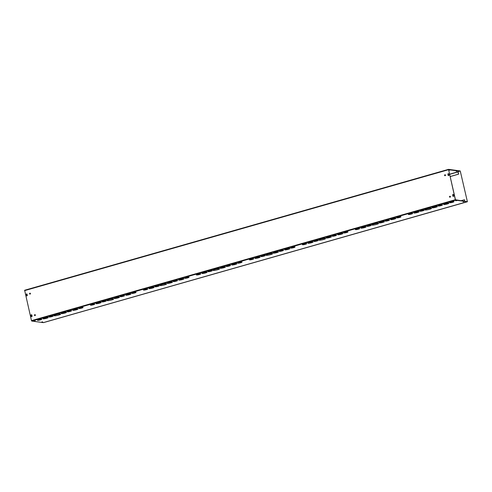 <?xml version="1.0" encoding="UTF-8"?>
<svg xmlns="http://www.w3.org/2000/svg" width="492" height="492" viewBox="0 0 492 492"><rect width="100%" height="100%" fill="white"/><g stroke="black" fill="none" stroke-linecap="round" stroke-linejoin="round"><path stroke-width="0.74" d="M450.149 176.536L458.519 174.15L457.941 171.825L460.131 170.921L448.526 169.346L455.352 199.727L455.598 200.146L467.185 201.72L43.302 322.623L31.716 321.048L31.47 320.63L24.637 290.255L448.501 169.359M49.557 316.94L52.773 316.116L49.557 316.94M49.471 316.811L52.706 316.073M49.114 317.069A2.202 0.307 -12.9 0 1 48.954 316.989A2.202 0.307 -12.9 0 1 51.033 316.196A2.202 0.307 -12.9 0 1 53.247 316.005A2.202 0.307 -12.9 0 1 51.549 316.713A2.202 0.307 -12.9 0 1 49.114 317.069M48.979 316.922A2.202 0.307 -12.9 0 1 48.929 316.873A2.202 0.307 -12.9 0 1 51.002 316.079A2.202 0.307 -12.9 0 1 53.222 315.889A2.202 0.307 -12.9 0 1 53.191 315.956M67.878 311.713L71.094 310.889L67.878 311.713M67.791 311.584L71.026 310.846M67.441 311.842A2.202 0.307 -12.9 0 1 67.275 311.768A2.202 0.307 -12.9 0 1 69.354 310.969A2.202 0.307 -12.9 0 1 71.574 310.784A2.202 0.307 -12.9 0 1 69.876 311.485A2.202 0.307 -12.9 0 1 67.441 311.842M67.306 311.7A2.202 0.307 -12.9 0 1 67.25 311.651A2.202 0.307 -12.9 0 1 69.329 310.852A2.202 0.307 -12.9 0 1 71.543 310.667A2.202 0.307 -12.9 0 1 71.518 310.735M43.554 318.73A2.202 0.307 -12.9 0 1 43.394 318.656A2.202 0.307 -12.9 0 1 45.473 317.857A2.202 0.307 -12.9 0 1 47.687 317.672A2.202 0.307 -12.9 0 1 45.996 318.373A2.202 0.307 -12.9 0 1 43.554 318.73M43.425 318.588A2.202 0.307 167.1 0 0 43.53 318.613A2.202 0.307 167.1 0 0 45.762 318.306A2.202 0.307 167.1 0 0 47.638 317.623M43.111 318.853A2.694 0.381 -12.9 0 1 42.915 318.761A2.694 0.381 -12.9 0 1 45.461 317.795A2.694 0.381 -12.9 0 1 48.167 317.561A2.694 0.381 -12.9 0 1 46.094 318.416A2.694 0.381 -12.9 0 1 43.111 318.853M42.939 318.699A2.694 0.381 -12.9 0 1 42.89 318.644A2.694 0.381 -12.9 0 1 45.43 317.672A2.694 0.381 -12.9 0 1 48.142 317.445A2.694 0.381 -12.9 0 1 48.124 317.512M61.439 313.625A2.694 0.381 -12.9 0 1 61.242 313.539A2.694 0.381 -12.9 0 1 63.782 312.568A2.694 0.381 -12.9 0 1 66.494 312.334A2.694 0.381 -12.9 0 1 64.415 313.195A2.694 0.381 -12.9 0 1 61.439 313.625M61.26 313.472A2.694 0.381 -12.9 0 1 61.217 313.422A2.694 0.381 -12.9 0 1 63.757 312.451A2.694 0.381 -12.9 0 1 66.463 312.217A2.694 0.381 -12.9 0 1 66.445 312.285M73.357 310.231A2.202 0.307 -12.9 0 1 73.197 310.151A2.202 0.307 -12.9 0 1 75.276 309.357A2.202 0.307 -12.9 0 1 77.496 309.167A2.202 0.307 -12.9 0 1 75.799 309.874A2.202 0.307 -12.9 0 1 73.357 310.231M73.228 310.083A2.202 0.307 167.1 0 0 73.333 310.108A2.202 0.307 167.1 0 0 75.565 309.806A2.202 0.307 167.1 0 0 77.441 309.117M72.921 310.354A2.694 0.381 -12.9 0 1 72.724 310.261A2.694 0.381 -12.9 0 1 75.264 309.29A2.694 0.381 -12.9 0 1 77.97 309.062A2.694 0.381 -12.9 0 1 75.897 309.917A2.694 0.381 -12.9 0 1 72.921 310.354M72.742 310.194A2.694 0.381 -12.9 0 1 72.693 310.144A2.694 0.381 -12.9 0 1 75.233 309.173A2.694 0.381 -12.9 0 1 77.945 308.945A2.694 0.381 -12.9 0 1 77.927 309.007M54.206 315.809A3.426 0.486 -12.9 0 1 53.954 315.692A3.426 0.486 -12.9 0 1 57.189 314.456A3.426 0.486 -12.9 0 1 60.633 314.16A3.426 0.486 -12.9 0 1 57.994 315.249A3.426 0.486 -12.9 0 1 54.206 315.809M53.966 315.624A3.426 0.486 -12.9 0 1 53.929 315.575A3.426 0.486 -12.9 0 1 57.158 314.339A3.426 0.486 -12.9 0 1 60.608 314.044A3.426 0.486 -12.9 0 1 60.596 314.105M78.917 308.564A2.208 0.314 167.1 0 0 81.358 308.207A2.208 0.314 167.1 0 0 83.056 307.506A2.208 0.314 167.1 0 0 80.836 307.697A2.208 0.314 167.1 0 0 78.757 308.49A2.208 0.314 167.1 0 0 78.917 308.564M78.781 308.423A2.208 0.314 -12.9 0 1 78.726 308.373A2.208 0.314 -12.9 0 1 80.811 307.58A2.208 0.314 -12.9 0 1 83.025 307.389A2.208 0.314 -12.9 0 1 83 307.457M37.497 320.2A2.208 0.314 -12.9 0 1 37.447 320.151A2.208 0.314 -12.9 0 1 39.526 319.357A2.208 0.314 -12.9 0 1 41.746 319.167A2.208 0.314 -12.9 0 1 41.715 319.234M37.632 320.341A2.208 0.314 167.1 0 0 40.073 319.984A2.208 0.314 167.1 0 0 41.771 319.283A2.208 0.314 167.1 0 0 39.551 319.474A2.208 0.314 167.1 0 0 37.472 320.267A2.208 0.314 167.1 0 0 37.632 320.341M102.539 301.83L105.755 301.006L102.539 301.83M102.453 301.701L105.688 300.956M102.102 301.953A2.202 0.307 -12.9 0 1 101.936 301.879A2.202 0.307 -12.9 0 1 104.015 301.086A2.202 0.307 -12.9 0 1 106.235 300.895A2.202 0.307 -12.9 0 1 104.538 301.596A2.202 0.307 -12.9 0 1 102.102 301.953M101.967 301.811A2.202 0.307 -12.9 0 1 101.912 301.762A2.202 0.307 -12.9 0 1 103.99 300.969A2.202 0.307 -12.9 0 1 106.204 300.778A2.202 0.307 -12.9 0 1 106.18 300.846M120.866 296.602L124.082 295.778L120.866 296.602M120.78 296.473L124.015 295.729M120.423 296.725A2.202 0.307 -12.9 0 1 120.263 296.651A2.202 0.307 -12.9 0 1 122.342 295.858A2.202 0.307 -12.9 0 1 124.556 295.667A2.202 0.307 -12.9 0 1 122.859 296.368A2.202 0.307 -12.9 0 1 120.423 296.725M120.288 296.584A2.202 0.307 -12.9 0 1 120.239 296.535A2.202 0.307 -12.9 0 1 122.311 295.741A2.202 0.307 -12.9 0 1 124.531 295.551A2.202 0.307 -12.9 0 1 124.507 295.618M96.543 303.613A2.202 0.307 -12.9 0 1 96.383 303.539A2.202 0.307 -12.9 0 1 98.462 302.746A2.202 0.307 -12.9 0 1 100.675 302.555A2.202 0.307 -12.9 0 1 98.978 303.257A2.202 0.307 -12.9 0 1 96.543 303.613M96.407 303.472A2.202 0.307 167.1 0 0 96.512 303.496A2.202 0.307 167.1 0 0 98.744 303.195A2.202 0.307 167.1 0 0 100.62 302.506M96.1 303.742A2.694 0.381 -12.9 0 1 95.903 303.65A2.694 0.381 -12.9 0 1 98.443 302.678A2.694 0.381 -12.9 0 1 101.155 302.445A2.694 0.381 -12.9 0 1 99.076 303.306A2.694 0.381 -12.9 0 1 96.1 303.742M95.922 303.582A2.694 0.381 -12.9 0 1 95.879 303.533A2.694 0.381 -12.9 0 1 98.418 302.562A2.694 0.381 -12.9 0 1 101.124 302.328A2.694 0.381 -12.9 0 1 101.106 302.395M114.421 298.515A2.694 0.381 -12.9 0 1 114.23 298.423A2.694 0.381 -12.9 0 1 116.77 297.451A2.694 0.381 -12.9 0 1 119.476 297.223A2.694 0.381 -12.9 0 1 117.404 298.078A2.694 0.381 -12.9 0 1 114.421 298.515M114.249 298.355A2.694 0.381 -12.9 0 1 114.199 298.306A2.694 0.381 -12.9 0 1 116.739 297.334A2.694 0.381 -12.9 0 1 119.451 297.106A2.694 0.381 -12.9 0 1 119.433 297.168M126.346 295.114A2.202 0.307 -12.9 0 1 126.186 295.04A2.202 0.307 -12.9 0 1 128.264 294.247A2.202 0.307 -12.9 0 1 130.478 294.056A2.202 0.307 -12.9 0 1 128.781 294.757A2.202 0.307 -12.9 0 1 126.346 295.114M126.21 294.972A2.202 0.307 167.1 0 0 126.321 294.997A2.202 0.307 167.1 0 0 128.547 294.69A2.202 0.307 167.1 0 0 130.423 294.007M125.903 295.243A2.694 0.381 -12.9 0 1 125.706 295.151A2.694 0.381 -12.9 0 1 128.246 294.179A2.694 0.381 -12.9 0 1 130.958 293.945A2.694 0.381 -12.9 0 1 128.886 294.806A2.694 0.381 -12.9 0 1 125.903 295.243M125.724 295.083A2.694 0.381 -12.9 0 1 125.681 295.034A2.694 0.381 -12.9 0 1 128.221 294.062A2.694 0.381 -12.9 0 1 130.927 293.829A2.694 0.381 -12.9 0 1 130.909 293.896M107.188 300.692A3.426 0.486 -12.9 0 1 106.942 300.575A3.426 0.486 -12.9 0 1 110.171 299.339A3.426 0.486 -12.9 0 1 113.621 299.044A3.426 0.486 -12.9 0 1 110.983 300.138A3.426 0.486 -12.9 0 1 107.188 300.692M106.955 300.514A3.426 0.486 -12.9 0 1 106.912 300.458A3.426 0.486 -12.9 0 1 110.146 299.222A3.426 0.486 -12.9 0 1 113.597 298.927A3.426 0.486 -12.9 0 1 113.584 298.995M131.899 293.453A2.208 0.314 167.1 0 0 134.341 293.097A2.208 0.314 167.1 0 0 136.038 292.396A2.208 0.314 167.1 0 0 133.824 292.58A2.208 0.314 167.1 0 0 131.739 293.38A2.208 0.314 167.1 0 0 131.899 293.453M131.77 293.312A2.208 0.314 -12.9 0 1 131.715 293.263A2.208 0.314 -12.9 0 1 133.793 292.463A2.208 0.314 -12.9 0 1 136.013 292.279A2.208 0.314 -12.9 0 1 135.989 292.346M90.485 305.083A2.208 0.314 -12.9 0 1 90.43 305.034A2.208 0.314 -12.9 0 1 92.508 304.24A2.208 0.314 -12.9 0 1 94.728 304.05A2.208 0.314 -12.9 0 1 94.704 304.118M90.62 305.231A2.208 0.314 167.1 0 0 93.056 304.874A2.208 0.314 167.1 0 0 94.753 304.167A2.208 0.314 167.1 0 0 92.539 304.357A2.208 0.314 167.1 0 0 90.454 305.151A2.208 0.314 167.1 0 0 90.62 305.231M155.527 286.713L158.744 285.889L155.527 286.713M155.441 286.584L158.676 285.846M155.085 286.842A2.202 0.307 -12.9 0 1 154.925 286.768A2.202 0.307 -12.9 0 1 157.003 285.969A2.202 0.307 -12.9 0 1 159.217 285.784A2.202 0.307 -12.9 0 1 157.52 286.485A2.202 0.307 -12.9 0 1 155.085 286.842M154.949 286.695A2.202 0.307 -12.9 0 1 154.9 286.645A2.202 0.307 -12.9 0 1 156.973 285.852A2.202 0.307 -12.9 0 1 159.193 285.668A2.202 0.307 -12.9 0 1 159.168 285.735M173.848 281.486L177.065 280.661L173.848 281.486M173.762 281.356L177.003 280.618M173.412 281.615A2.202 0.307 -12.9 0 1 173.245 281.541A2.202 0.307 -12.9 0 1 175.324 280.741A2.202 0.307 -12.9 0 1 177.544 280.557A2.202 0.307 -12.9 0 1 175.847 281.258A2.202 0.307 -12.9 0 1 173.412 281.615M173.276 281.473A2.202 0.307 -12.9 0 1 173.221 281.424A2.202 0.307 -12.9 0 1 175.3 280.625A2.202 0.307 -12.9 0 1 177.514 280.44A2.202 0.307 -12.9 0 1 177.489 280.508M149.525 288.503A2.202 0.307 -12.9 0 1 149.365 288.429A2.202 0.307 -12.9 0 1 151.444 287.635A2.202 0.307 -12.9 0 1 153.664 287.445A2.202 0.307 -12.9 0 1 151.966 288.146A2.202 0.307 -12.9 0 1 149.525 288.503M149.396 288.361A2.202 0.307 167.1 0 0 149.5 288.386A2.202 0.307 167.1 0 0 151.733 288.078A2.202 0.307 167.1 0 0 153.609 287.396M149.082 288.626A2.694 0.381 -12.9 0 1 148.892 288.54A2.694 0.381 -12.9 0 1 151.431 287.568A2.694 0.381 -12.9 0 1 154.137 287.334A2.694 0.381 -12.9 0 1 152.065 288.195A2.694 0.381 -12.9 0 1 149.082 288.626M148.91 288.472A2.694 0.381 -12.9 0 1 148.861 288.417A2.694 0.381 -12.9 0 1 151.401 287.451A2.694 0.381 -12.9 0 1 154.113 287.217A2.694 0.381 -12.9 0 1 154.094 287.285M167.409 283.404A2.694 0.381 -12.9 0 1 167.212 283.312A2.694 0.381 -12.9 0 1 169.752 282.34A2.694 0.381 -12.9 0 1 172.464 282.107A2.694 0.381 -12.9 0 1 170.386 282.968A2.694 0.381 -12.9 0 1 167.409 283.404M167.231 283.244A2.694 0.381 -12.9 0 1 167.188 283.195A2.694 0.381 -12.9 0 1 169.728 282.224A2.694 0.381 -12.9 0 1 172.434 281.99A2.694 0.381 -12.9 0 1 172.415 282.057M179.328 280.003A2.202 0.307 -12.9 0 1 179.168 279.923A2.202 0.307 -12.9 0 1 181.247 279.13A2.202 0.307 -12.9 0 1 183.467 278.939A2.202 0.307 -12.9 0 1 181.769 279.647A2.202 0.307 -12.9 0 1 179.328 280.003M179.199 279.856A2.202 0.307 167.1 0 0 179.303 279.887A2.202 0.307 167.1 0 0 181.536 279.579A2.202 0.307 167.1 0 0 183.411 278.89M178.891 280.126A2.694 0.381 -12.9 0 1 178.694 280.034A2.694 0.381 -12.9 0 1 181.234 279.062A2.694 0.381 -12.9 0 1 183.94 278.835A2.694 0.381 -12.9 0 1 181.868 279.69A2.694 0.381 -12.9 0 1 178.891 280.126M178.713 279.966A2.694 0.381 -12.9 0 1 178.664 279.917A2.694 0.381 -12.9 0 1 181.204 278.946A2.694 0.381 -12.9 0 1 183.916 278.718A2.694 0.381 -12.9 0 1 183.897 278.779M160.177 285.581A3.426 0.486 -12.9 0 1 159.925 285.465A3.426 0.486 -12.9 0 1 163.16 284.228A3.426 0.486 -12.9 0 1 166.61 283.933A3.426 0.486 -12.9 0 1 163.965 285.028A3.426 0.486 -12.9 0 1 160.177 285.581M159.937 285.397A3.426 0.486 -12.9 0 1 159.9 285.348A3.426 0.486 -12.9 0 1 163.129 284.112A3.426 0.486 -12.9 0 1 166.579 283.816A3.426 0.486 -12.9 0 1 166.567 283.878M184.887 278.337A2.208 0.314 167.1 0 0 187.329 277.98A2.208 0.314 167.1 0 0 189.026 277.279A2.208 0.314 167.1 0 0 186.806 277.47A2.208 0.314 167.1 0 0 184.728 278.263A2.208 0.314 167.1 0 0 184.887 278.337M184.752 278.195A2.208 0.314 -12.9 0 1 184.697 278.146A2.208 0.314 -12.9 0 1 186.782 277.353A2.208 0.314 -12.9 0 1 188.996 277.162A2.208 0.314 -12.9 0 1 188.971 277.23M143.467 289.972A2.208 0.314 -12.9 0 1 143.418 289.923A2.208 0.314 -12.9 0 1 145.497 289.13A2.208 0.314 -12.9 0 1 147.717 288.939A2.208 0.314 -12.9 0 1 147.686 289.007M143.602 290.114A2.208 0.314 167.1 0 0 146.044 289.757A2.208 0.314 167.1 0 0 147.741 289.056A2.208 0.314 167.1 0 0 145.521 289.247A2.208 0.314 167.1 0 0 143.443 290.04A2.208 0.314 167.1 0 0 143.602 290.114M208.51 271.602L211.726 270.778L208.51 271.602M208.423 271.473L211.665 270.729M208.073 271.725A2.202 0.307 -12.9 0 1 207.907 271.652A2.202 0.307 -12.9 0 1 209.986 270.858A2.202 0.307 -12.9 0 1 212.206 270.668A2.202 0.307 -12.9 0 1 210.508 271.369A2.202 0.307 -12.9 0 1 208.073 271.725M207.938 271.584A2.202 0.307 -12.9 0 1 207.882 271.535A2.202 0.307 -12.9 0 1 209.961 270.741A2.202 0.307 -12.9 0 1 212.175 270.551A2.202 0.307 -12.9 0 1 212.15 270.618M226.837 266.375L230.053 265.551L226.837 266.375M226.75 266.246L229.985 265.502M226.394 266.498A2.202 0.307 -12.9 0 1 226.234 266.424A2.202 0.307 -12.9 0 1 228.313 265.631A2.202 0.307 -12.9 0 1 230.527 265.44A2.202 0.307 -12.9 0 1 228.829 266.141A2.202 0.307 -12.9 0 1 226.394 266.498M226.258 266.356A2.202 0.307 -12.9 0 1 226.209 266.307A2.202 0.307 -12.9 0 1 228.288 265.514A2.202 0.307 -12.9 0 1 230.502 265.323A2.202 0.307 -12.9 0 1 230.477 265.391M202.513 273.386A2.202 0.307 -12.9 0 1 202.353 273.312A2.202 0.307 -12.9 0 1 204.432 272.519A2.202 0.307 -12.9 0 1 206.646 272.328A2.202 0.307 -12.9 0 1 204.949 273.035A2.202 0.307 -12.9 0 1 202.513 273.386M202.378 273.245A2.202 0.307 167.1 0 0 202.483 273.269A2.202 0.307 167.1 0 0 204.715 272.968A2.202 0.307 167.1 0 0 206.591 272.279M202.071 273.515A2.694 0.381 -12.9 0 1 201.874 273.423A2.694 0.381 -12.9 0 1 204.414 272.451A2.694 0.381 -12.9 0 1 207.126 272.224A2.694 0.381 -12.9 0 1 205.047 273.078A2.694 0.381 -12.9 0 1 202.071 273.515M201.892 273.355A2.694 0.381 -12.9 0 1 201.849 273.306A2.694 0.381 -12.9 0 1 204.389 272.334A2.694 0.381 -12.9 0 1 207.095 272.107A2.694 0.381 -12.9 0 1 207.077 272.168M220.391 268.288A2.694 0.381 -12.9 0 1 220.201 268.195A2.694 0.381 -12.9 0 1 222.741 267.224A2.694 0.381 -12.9 0 1 225.447 266.996A2.694 0.381 -12.9 0 1 223.374 267.851A2.694 0.381 -12.9 0 1 220.391 268.288M220.219 268.128A2.694 0.381 -12.9 0 1 220.17 268.078A2.694 0.381 -12.9 0 1 222.71 267.107A2.694 0.381 -12.9 0 1 225.422 266.879A2.694 0.381 -12.9 0 1 225.404 266.941M232.316 264.887A2.202 0.307 -12.9 0 1 232.156 264.813A2.202 0.307 -12.9 0 1 234.235 264.019A2.202 0.307 -12.9 0 1 236.449 263.829A2.202 0.307 -12.9 0 1 234.752 264.53A2.202 0.307 -12.9 0 1 232.316 264.887M232.181 264.745A2.202 0.307 167.1 0 0 232.292 264.77A2.202 0.307 167.1 0 0 234.518 264.462A2.202 0.307 167.1 0 0 236.394 263.78M231.873 265.016A2.694 0.381 -12.9 0 1 231.677 264.924A2.694 0.381 -12.9 0 1 234.217 263.952A2.694 0.381 -12.9 0 1 236.929 263.718A2.694 0.381 -12.9 0 1 234.856 264.579A2.694 0.381 -12.9 0 1 231.873 265.016M231.695 264.856A2.694 0.381 -12.9 0 1 231.652 264.807A2.694 0.381 -12.9 0 1 234.192 263.835A2.694 0.381 -12.9 0 1 236.898 263.601A2.694 0.381 -12.9 0 1 236.88 263.669M213.159 270.465A3.426 0.486 -12.9 0 1 212.913 270.348A3.426 0.486 -12.9 0 1 216.142 269.112A3.426 0.486 -12.9 0 1 219.592 268.817A3.426 0.486 -12.9 0 1 216.954 269.911A3.426 0.486 -12.9 0 1 213.159 270.465M212.925 270.286A3.426 0.486 -12.9 0 1 212.882 270.231A3.426 0.486 -12.9 0 1 216.117 268.995A3.426 0.486 -12.9 0 1 219.567 268.7A3.426 0.486 -12.9 0 1 219.555 268.767M237.87 263.226A2.208 0.314 167.1 0 0 240.311 262.869A2.208 0.314 167.1 0 0 242.009 262.168A2.208 0.314 167.1 0 0 239.795 262.359A2.208 0.314 167.1 0 0 237.71 263.152A2.208 0.314 167.1 0 0 237.87 263.226M237.741 263.085A2.208 0.314 -12.9 0 1 237.685 263.036A2.208 0.314 -12.9 0 1 239.764 262.236A2.208 0.314 -12.9 0 1 241.984 262.052A2.208 0.314 -12.9 0 1 241.959 262.119M196.456 274.862A2.208 0.314 -12.9 0 1 196.4 274.813A2.208 0.314 -12.9 0 1 198.479 274.013A2.208 0.314 -12.9 0 1 200.699 273.823A2.208 0.314 -12.9 0 1 200.674 273.89M196.591 275.003A2.208 0.314 167.1 0 0 199.026 274.647A2.208 0.314 167.1 0 0 200.724 273.939A2.208 0.314 167.1 0 0 198.51 274.13A2.208 0.314 167.1 0 0 196.425 274.93A2.208 0.314 167.1 0 0 196.591 275.003M261.498 256.486L264.714 255.662L261.498 256.486M261.412 256.357L264.647 255.619M261.055 256.615A2.202 0.307 -12.9 0 1 260.895 256.541A2.202 0.307 -12.9 0 1 262.974 255.742A2.202 0.307 -12.9 0 1 265.188 255.557A2.202 0.307 -12.9 0 1 263.491 256.258A2.202 0.307 -12.9 0 1 261.055 256.615M260.92 256.473A2.202 0.307 -12.9 0 1 260.871 256.424A2.202 0.307 -12.9 0 1 262.949 255.625A2.202 0.307 -12.9 0 1 265.163 255.44A2.202 0.307 -12.9 0 1 265.139 255.508M279.819 251.258L283.035 250.44L279.819 251.258M279.733 251.129L282.974 250.391M279.382 251.387A2.202 0.307 -12.9 0 1 279.216 251.314A2.202 0.307 -12.9 0 1 281.295 250.52A2.202 0.307 -12.9 0 1 283.515 250.33A2.202 0.307 -12.9 0 1 281.818 251.031A2.202 0.307 -12.9 0 1 279.382 251.387M279.247 251.246A2.202 0.307 -12.9 0 1 279.192 251.197A2.202 0.307 -12.9 0 1 281.27 250.403A2.202 0.307 -12.9 0 1 283.49 250.213A2.202 0.307 -12.9 0 1 283.46 250.28M255.496 258.275A2.202 0.307 -12.9 0 1 255.336 258.202A2.202 0.307 -12.9 0 1 257.414 257.408A2.202 0.307 -12.9 0 1 259.635 257.218A2.202 0.307 -12.9 0 1 257.937 257.919A2.202 0.307 -12.9 0 1 255.496 258.275M255.366 258.134A2.202 0.307 167.1 0 0 255.471 258.159A2.202 0.307 167.1 0 0 257.703 257.851A2.202 0.307 167.1 0 0 259.579 257.168M255.053 258.405A2.694 0.381 -12.9 0 1 254.862 258.312A2.694 0.381 -12.9 0 1 257.402 257.341A2.694 0.381 -12.9 0 1 260.108 257.107A2.694 0.381 -12.9 0 1 258.036 257.968A2.694 0.381 -12.9 0 1 255.053 258.405M254.881 258.245A2.694 0.381 -12.9 0 1 254.831 258.195A2.694 0.381 -12.9 0 1 257.371 257.224A2.694 0.381 -12.9 0 1 260.083 256.99A2.694 0.381 -12.9 0 1 260.065 257.058M273.38 253.177A2.694 0.381 -12.9 0 1 273.183 253.085A2.694 0.381 -12.9 0 1 275.723 252.113A2.694 0.381 -12.9 0 1 278.435 251.879A2.694 0.381 -12.9 0 1 276.356 252.74A2.694 0.381 -12.9 0 1 273.38 253.177M273.201 253.017A2.694 0.381 -12.9 0 1 273.158 252.968A2.694 0.381 -12.9 0 1 275.698 251.996A2.694 0.381 -12.9 0 1 278.404 251.763A2.694 0.381 -12.9 0 1 278.386 251.83M285.305 249.776A2.202 0.307 -12.9 0 1 285.139 249.702A2.202 0.307 -12.9 0 1 287.217 248.903A2.202 0.307 -12.9 0 1 289.437 248.718A2.202 0.307 -12.9 0 1 287.74 249.419A2.202 0.307 -12.9 0 1 285.305 249.776M285.169 249.635A2.202 0.307 167.1 0 0 285.274 249.659A2.202 0.307 167.1 0 0 287.506 249.352A2.202 0.307 167.1 0 0 289.382 248.669M284.862 249.899A2.694 0.381 -12.9 0 1 284.665 249.807A2.694 0.381 -12.9 0 1 287.205 248.835A2.694 0.381 -12.9 0 1 289.911 248.608A2.694 0.381 -12.9 0 1 287.838 249.462A2.694 0.381 -12.9 0 1 284.862 249.899M284.683 249.745A2.694 0.381 -12.9 0 1 284.634 249.69A2.694 0.381 -12.9 0 1 287.174 248.718A2.694 0.381 -12.9 0 1 289.886 248.491A2.694 0.381 -12.9 0 1 289.868 248.558M266.147 255.354A3.426 0.486 -12.9 0 1 265.895 255.237A3.426 0.486 -12.9 0 1 269.13 254.001A3.426 0.486 -12.9 0 1 272.58 253.706A3.426 0.486 -12.9 0 1 269.936 254.801A3.426 0.486 -12.9 0 1 266.147 255.354M265.908 255.17A3.426 0.486 -12.9 0 1 265.871 255.12A3.426 0.486 -12.9 0 1 269.099 253.884A3.426 0.486 -12.9 0 1 272.55 253.589A3.426 0.486 -12.9 0 1 272.537 253.651M290.858 248.116A2.208 0.314 167.1 0 0 293.3 247.759A2.208 0.314 167.1 0 0 294.997 247.052A2.208 0.314 167.1 0 0 292.777 247.242A2.208 0.314 167.1 0 0 290.698 248.036A2.208 0.314 167.1 0 0 290.858 248.116M290.723 247.968A2.208 0.314 -12.9 0 1 290.674 247.919A2.208 0.314 -12.9 0 1 292.752 247.125A2.208 0.314 -12.9 0 1 294.972 246.935A2.208 0.314 -12.9 0 1 294.942 247.002M249.438 259.745A2.208 0.314 -12.9 0 1 249.389 259.696A2.208 0.314 -12.9 0 1 251.467 258.903A2.208 0.314 -12.9 0 1 253.688 258.712A2.208 0.314 -12.9 0 1 253.657 258.78M249.573 259.887A2.208 0.314 167.1 0 0 252.015 259.53A2.208 0.314 167.1 0 0 253.712 258.829A2.208 0.314 167.1 0 0 251.492 259.02A2.208 0.314 167.1 0 0 249.413 259.813A2.208 0.314 167.1 0 0 249.573 259.887M314.48 241.375L317.697 240.551L314.48 241.375M314.394 241.246L317.635 240.502M314.044 241.498A2.202 0.307 -12.9 0 1 313.878 241.424A2.202 0.307 -12.9 0 1 315.956 240.631A2.202 0.307 -12.9 0 1 318.176 240.44A2.202 0.307 -12.9 0 1 316.479 241.142A2.202 0.307 -12.9 0 1 314.044 241.498M313.908 241.357A2.202 0.307 -12.9 0 1 313.853 241.308A2.202 0.307 -12.9 0 1 315.932 240.514A2.202 0.307 -12.9 0 1 318.152 240.324A2.202 0.307 -12.9 0 1 318.121 240.391M332.807 236.148L336.024 235.324L332.807 236.148M332.721 236.019L335.956 235.281M332.364 236.271A2.202 0.307 -12.9 0 1 332.205 236.197A2.202 0.307 -12.9 0 1 334.283 235.404A2.202 0.307 -12.9 0 1 336.497 235.213A2.202 0.307 -12.9 0 1 334.806 235.92A2.202 0.307 -12.9 0 1 332.364 236.271M332.229 236.129A2.202 0.307 -12.9 0 1 332.18 236.08A2.202 0.307 -12.9 0 1 334.259 235.287A2.202 0.307 -12.9 0 1 336.473 235.096A2.202 0.307 -12.9 0 1 336.448 235.164M308.484 243.165A2.202 0.307 -12.9 0 1 308.324 243.085A2.202 0.307 -12.9 0 1 310.403 242.292A2.202 0.307 -12.9 0 1 312.617 242.101A2.202 0.307 -12.9 0 1 310.919 242.808A2.202 0.307 -12.9 0 1 308.484 243.165M308.349 243.017A2.202 0.307 167.1 0 0 308.453 243.048A2.202 0.307 167.1 0 0 310.686 242.74A2.202 0.307 167.1 0 0 312.561 242.052M308.041 243.288A2.694 0.381 -12.9 0 1 307.844 243.196A2.694 0.381 -12.9 0 1 310.384 242.224A2.694 0.381 -12.9 0 1 313.096 241.996A2.694 0.381 -12.9 0 1 311.018 242.851A2.694 0.381 -12.9 0 1 308.041 243.288M307.863 243.128A2.694 0.381 -12.9 0 1 307.82 243.079A2.694 0.381 -12.9 0 1 310.36 242.107A2.694 0.381 -12.9 0 1 313.066 241.88A2.694 0.381 -12.9 0 1 313.047 241.941M326.368 238.06A2.694 0.381 -12.9 0 1 326.171 237.968A2.694 0.381 -12.9 0 1 328.711 236.996A2.694 0.381 -12.9 0 1 331.417 236.769A2.694 0.381 -12.9 0 1 329.345 237.624A2.694 0.381 -12.9 0 1 326.368 238.06M326.19 237.907A2.694 0.381 -12.9 0 1 326.141 237.851A2.694 0.381 -12.9 0 1 328.681 236.88A2.694 0.381 -12.9 0 1 331.393 236.652A2.694 0.381 -12.9 0 1 331.374 236.72M338.287 234.659A2.202 0.307 -12.9 0 1 338.127 234.586A2.202 0.307 -12.9 0 1 340.206 233.792A2.202 0.307 -12.9 0 1 342.42 233.602A2.202 0.307 -12.9 0 1 340.722 234.303A2.202 0.307 -12.9 0 1 338.287 234.659M338.152 234.518A2.202 0.307 167.1 0 0 338.262 234.543A2.202 0.307 167.1 0 0 340.489 234.241A2.202 0.307 167.1 0 0 342.371 233.552M337.844 234.789A2.694 0.381 -12.9 0 1 337.647 234.696A2.694 0.381 -12.9 0 1 340.187 233.725A2.694 0.381 -12.9 0 1 342.899 233.491A2.694 0.381 -12.9 0 1 340.827 234.352A2.694 0.381 -12.9 0 1 337.844 234.789M337.672 234.629A2.694 0.381 -12.9 0 1 337.623 234.579A2.694 0.381 -12.9 0 1 340.163 233.608A2.694 0.381 -12.9 0 1 342.875 233.374A2.694 0.381 -12.9 0 1 342.85 233.442M319.13 240.237A3.426 0.486 -12.9 0 1 318.884 240.121A3.426 0.486 -12.9 0 1 322.112 238.884A3.426 0.486 -12.9 0 1 325.563 238.595A3.426 0.486 -12.9 0 1 322.924 239.684A3.426 0.486 -12.9 0 1 319.13 240.237M318.896 240.059A3.426 0.486 -12.9 0 1 318.853 240.004A3.426 0.486 -12.9 0 1 322.088 238.768A3.426 0.486 -12.9 0 1 325.538 238.479A3.426 0.486 -12.9 0 1 325.526 238.54M343.846 232.999A2.208 0.314 167.1 0 0 346.282 232.642A2.208 0.314 167.1 0 0 347.979 231.941A2.208 0.314 167.1 0 0 345.765 232.132A2.208 0.314 167.1 0 0 343.68 232.925A2.208 0.314 167.1 0 0 343.846 232.999M343.711 232.857A2.208 0.314 -12.9 0 1 343.656 232.808A2.208 0.314 -12.9 0 1 345.735 232.015A2.208 0.314 -12.9 0 1 347.955 231.824A2.208 0.314 -12.9 0 1 347.93 231.892M302.426 244.635A2.208 0.314 -12.9 0 1 302.371 244.585A2.208 0.314 -12.9 0 1 304.45 243.786A2.208 0.314 -12.9 0 1 306.67 243.602A2.208 0.314 -12.9 0 1 306.645 243.669M302.562 244.776A2.208 0.314 167.1 0 0 304.997 244.419A2.208 0.314 167.1 0 0 306.694 243.718A2.208 0.314 167.1 0 0 304.48 243.903A2.208 0.314 167.1 0 0 302.395 244.702A2.208 0.314 167.1 0 0 302.562 244.776M367.469 226.258L370.685 225.441L367.469 226.258M367.383 226.129L370.617 225.391M367.026 226.388A2.202 0.307 -12.9 0 1 366.866 226.314A2.202 0.307 -12.9 0 1 368.945 225.52A2.202 0.307 -12.9 0 1 371.159 225.33A2.202 0.307 -12.9 0 1 369.461 226.031A2.202 0.307 -12.9 0 1 367.026 226.388M366.891 226.246A2.202 0.307 -12.9 0 1 366.841 226.197A2.202 0.307 -12.9 0 1 368.92 225.398A2.202 0.307 -12.9 0 1 371.134 225.213A2.202 0.307 -12.9 0 1 371.109 225.281M385.789 221.037L389.006 220.213L385.789 221.037M385.703 220.908L388.944 220.164M385.353 221.16A2.202 0.307 -12.9 0 1 385.193 221.086A2.202 0.307 -12.9 0 1 387.266 220.293A2.202 0.307 -12.9 0 1 389.486 220.102A2.202 0.307 -12.9 0 1 387.788 220.803A2.202 0.307 -12.9 0 1 385.353 221.16M385.218 221.019A2.202 0.307 -12.9 0 1 385.162 220.97A2.202 0.307 -12.9 0 1 387.241 220.176A2.202 0.307 -12.9 0 1 389.461 219.986A2.202 0.307 -12.9 0 1 389.43 220.053M361.466 228.048A2.202 0.307 -12.9 0 1 361.306 227.974A2.202 0.307 -12.9 0 1 363.385 227.181A2.202 0.307 -12.9 0 1 365.605 226.99A2.202 0.307 -12.9 0 1 363.908 227.691A2.202 0.307 -12.9 0 1 361.466 228.048M361.337 227.907A2.202 0.307 167.1 0 0 361.442 227.931A2.202 0.307 167.1 0 0 363.674 227.624A2.202 0.307 167.1 0 0 365.55 226.941M361.03 228.177A2.694 0.381 -12.9 0 1 360.833 228.085A2.694 0.381 -12.9 0 1 363.373 227.113A2.694 0.381 -12.9 0 1 366.079 226.88A2.694 0.381 -12.9 0 1 364.006 227.741A2.694 0.381 -12.9 0 1 361.03 228.177M360.851 228.017A2.694 0.381 -12.9 0 1 360.802 227.968A2.694 0.381 -12.9 0 1 363.342 226.996A2.694 0.381 -12.9 0 1 366.054 226.763A2.694 0.381 -12.9 0 1 366.036 226.83M379.35 222.95A2.694 0.381 -12.9 0 1 379.154 222.858A2.694 0.381 -12.9 0 1 381.694 221.886A2.694 0.381 -12.9 0 1 384.406 221.652A2.694 0.381 -12.9 0 1 382.333 222.513A2.694 0.381 -12.9 0 1 379.35 222.95M379.172 222.79A2.694 0.381 -12.9 0 1 379.129 222.741A2.694 0.381 -12.9 0 1 381.669 221.769A2.694 0.381 -12.9 0 1 384.375 221.535A2.694 0.381 -12.9 0 1 384.357 221.603M391.275 219.549A2.202 0.307 -12.9 0 1 391.109 219.475A2.202 0.307 -12.9 0 1 393.188 218.676A2.202 0.307 -12.9 0 1 395.408 218.491A2.202 0.307 -12.9 0 1 393.711 219.192A2.202 0.307 -12.9 0 1 391.275 219.549M391.14 219.407A2.202 0.307 167.1 0 0 391.245 219.432A2.202 0.307 167.1 0 0 393.477 219.125A2.202 0.307 167.1 0 0 395.353 218.442M390.832 219.672A2.694 0.381 -12.9 0 1 390.636 219.58A2.694 0.381 -12.9 0 1 393.176 218.614A2.694 0.381 -12.9 0 1 395.882 218.38A2.694 0.381 -12.9 0 1 393.809 219.235A2.694 0.381 -12.9 0 1 390.832 219.672M390.654 219.518A2.694 0.381 -12.9 0 1 390.605 219.463A2.694 0.381 -12.9 0 1 393.145 218.491A2.694 0.381 -12.9 0 1 395.857 218.263A2.694 0.381 -12.9 0 1 395.839 218.331M372.118 225.127A3.426 0.486 -12.9 0 1 371.866 225.01A3.426 0.486 -12.9 0 1 375.101 223.774A3.426 0.486 -12.9 0 1 378.551 223.479A3.426 0.486 -12.9 0 1 375.906 224.573A3.426 0.486 -12.9 0 1 372.118 225.127M371.878 224.942A3.426 0.486 -12.9 0 1 371.841 224.893A3.426 0.486 -12.9 0 1 375.076 223.657A3.426 0.486 -12.9 0 1 378.52 223.362A3.426 0.486 -12.9 0 1 378.508 223.429M396.829 217.888A2.208 0.314 167.1 0 0 399.27 217.532A2.208 0.314 167.1 0 0 400.968 216.824A2.208 0.314 167.1 0 0 398.748 217.015A2.208 0.314 167.1 0 0 396.669 217.808A2.208 0.314 167.1 0 0 396.829 217.888M396.693 217.741A2.208 0.314 -12.9 0 1 396.644 217.692A2.208 0.314 -12.9 0 1 398.723 216.898A2.208 0.314 -12.9 0 1 400.943 216.708A2.208 0.314 -12.9 0 1 400.912 216.775M355.409 229.518A2.208 0.314 -12.9 0 1 355.359 229.469A2.208 0.314 -12.9 0 1 357.438 228.675A2.208 0.314 -12.9 0 1 359.658 228.485A2.208 0.314 -12.9 0 1 359.627 228.552M355.544 229.659A2.208 0.314 167.1 0 0 357.985 229.303A2.208 0.314 167.1 0 0 359.683 228.602A2.208 0.314 167.1 0 0 357.463 228.792A2.208 0.314 167.1 0 0 355.384 229.586A2.208 0.314 167.1 0 0 355.544 229.659M408.397 214.407A2.208 0.314 -12.9 0 1 408.342 214.358A2.208 0.314 -12.9 0 1 410.42 213.559A2.208 0.314 -12.9 0 1 412.64 213.374A2.208 0.314 -12.9 0 1 412.616 213.442M449.682 202.63A2.208 0.314 -12.9 0 1 449.627 202.581A2.208 0.314 -12.9 0 1 451.705 201.788A2.208 0.314 -12.9 0 1 453.925 201.597A2.208 0.314 -12.9 0 1 453.901 201.665M424.867 209.832A3.426 0.486 -12.9 0 1 424.824 209.776A3.426 0.486 -12.9 0 1 428.058 208.54A3.426 0.486 -12.9 0 1 431.509 208.251A3.426 0.486 -12.9 0 1 431.496 208.313M443.643 204.401A2.694 0.381 -12.9 0 1 443.593 204.352A2.694 0.381 -12.9 0 1 446.133 203.38A2.694 0.381 -12.9 0 1 448.845 203.147A2.694 0.381 -12.9 0 1 448.821 203.214M432.161 207.679A2.694 0.381 -12.9 0 1 432.111 207.624A2.694 0.381 -12.9 0 1 434.651 206.652A2.694 0.381 -12.9 0 1 437.363 206.425A2.694 0.381 -12.9 0 1 437.345 206.492M413.833 212.907A2.694 0.381 -12.9 0 1 413.79 212.852A2.694 0.381 -12.9 0 1 416.33 211.88A2.694 0.381 -12.9 0 1 419.036 211.652A2.694 0.381 -12.9 0 1 419.018 211.714M438.2 205.902A2.202 0.307 -12.9 0 1 438.151 205.853A2.202 0.307 -12.9 0 1 440.229 205.059A2.202 0.307 -12.9 0 1 442.443 204.869A2.202 0.307 -12.9 0 1 442.419 204.936M419.879 211.13A2.202 0.307 -12.9 0 1 419.824 211.08A2.202 0.307 -12.9 0 1 421.902 210.287A2.202 0.307 -12.9 0 1 424.122 210.096A2.202 0.307 -12.9 0 1 424.092 210.164M41.851 322.149L42.767 321.916L41.802 321.934M464.061 201.566L463.144 201.806L464.061 201.566M35.19 320.876L33.905 321.061L35.19 320.876M456.883 200.595L455.598 200.779L456.883 200.595M464.799 201.123L464.491 199.764L464.694 201.105M464.38 199.746L461.25 200.644M450.155 176.579L458.624 174.162L458.077 171.806M408.532 214.549A2.208 0.314 167.1 0 0 410.968 214.192A2.208 0.314 167.1 0 0 412.671 213.491A2.208 0.314 167.1 0 0 410.451 213.676A2.208 0.314 167.1 0 0 408.372 214.475A2.208 0.314 167.1 0 0 408.532 214.549M449.817 202.772A2.208 0.314 167.1 0 0 452.253 202.415A2.208 0.314 167.1 0 0 453.95 201.714A2.208 0.314 167.1 0 0 451.736 201.905A2.208 0.314 167.1 0 0 449.651 202.698A2.208 0.314 167.1 0 0 449.817 202.772M425.1 210.01A3.426 0.486 -12.9 0 1 424.854 209.9A3.426 0.486 -12.9 0 1 428.083 208.663A3.426 0.486 -12.9 0 1 431.533 208.368A3.426 0.486 -12.9 0 1 428.895 209.457A3.426 0.486 -12.9 0 1 425.1 210.01M444.258 204.432A2.202 0.307 -12.9 0 1 444.098 204.358A2.202 0.307 -12.9 0 1 446.176 203.565A2.202 0.307 -12.9 0 1 448.39 203.374A2.202 0.307 -12.9 0 1 446.693 204.075A2.202 0.307 -12.9 0 1 444.258 204.432M444.122 204.291A2.202 0.307 167.1 0 0 444.233 204.315A2.202 0.307 167.1 0 0 446.465 204.014A2.202 0.307 167.1 0 0 448.341 203.325M443.815 204.561A2.694 0.381 -12.9 0 1 443.618 204.469A2.694 0.381 -12.9 0 1 446.158 203.497A2.694 0.381 -12.9 0 1 448.87 203.264A2.694 0.381 -12.9 0 1 446.798 204.125A2.694 0.381 -12.9 0 1 443.815 204.561M432.339 207.833A2.694 0.381 -12.9 0 1 432.142 207.741A2.694 0.381 -12.9 0 1 434.682 206.775A2.694 0.381 -12.9 0 1 437.388 206.542A2.694 0.381 -12.9 0 1 435.315 207.396A2.694 0.381 -12.9 0 1 432.339 207.833M414.455 212.938A2.202 0.307 -12.9 0 1 414.295 212.864A2.202 0.307 -12.9 0 1 416.373 212.064A2.202 0.307 -12.9 0 1 418.587 211.88A2.202 0.307 -12.9 0 1 416.89 212.581A2.202 0.307 -12.9 0 1 414.455 212.938M414.319 212.79A2.202 0.307 167.1 0 0 414.424 212.821A2.202 0.307 167.1 0 0 416.656 212.513A2.202 0.307 167.1 0 0 418.532 211.831M414.012 213.061A2.694 0.381 -12.9 0 1 413.815 212.968A2.694 0.381 -12.9 0 1 416.355 211.997A2.694 0.381 -12.9 0 1 419.067 211.769A2.694 0.381 -12.9 0 1 416.995 212.624A2.694 0.381 -12.9 0 1 414.012 213.061M438.778 205.92L441.994 205.096L438.778 205.92M438.692 205.791L441.927 205.053M438.335 206.05A2.202 0.307 -12.9 0 1 438.175 205.97A2.202 0.307 -12.9 0 1 440.254 205.176A2.202 0.307 -12.9 0 1 442.468 204.986A2.202 0.307 -12.9 0 1 440.777 205.693A2.202 0.307 -12.9 0 1 438.335 206.05M420.451 211.148L423.667 210.324L420.451 211.148M420.365 211.019L423.606 210.281M420.014 211.271A2.202 0.307 -12.9 0 1 419.854 211.197A2.202 0.307 -12.9 0 1 421.927 210.404A2.202 0.307 -12.9 0 1 424.147 210.213A2.202 0.307 -12.9 0 1 422.45 210.914A2.202 0.307 -12.9 0 1 420.014 211.271M457.074 171.05L456.152 171.284L457.074 171.05M448.698 170.201L449.928 170.091L448.716 170.287M32.072 316.055A0.492 0.455 97.7 0 1 31.562 316.67A0.492 0.455 97.7 0 1 31.187 316.307L30.971 315.366A0.492 0.455 97.7 0 1 31.476 314.751A0.492 0.455 97.7 0 1 31.851 315.114L32.072 316.055M31.531 314.763A0.492 0.455 -82.3 0 0 31.076 315.378L31.297 316.325A0.492 0.455 -82.3 0 0 31.617 316.67M453.747 195.779A0.492 0.455 97.7 0 1 453.237 196.394A0.492 0.455 97.7 0 1 452.861 196.031L452.646 195.09A0.492 0.455 97.7 0 1 453.157 194.475A0.492 0.455 97.7 0 1 453.532 194.838L453.747 195.779M453.206 194.488A0.492 0.455 -82.3 0 0 452.757 195.103L452.972 196.05A0.492 0.455 -82.3 0 0 453.292 196.394M26.771 293.976A0.492 0.455 -82.3 0 0 26.316 294.591L26.531 295.538A0.492 0.455 -82.3 0 0 26.857 295.883M26.427 295.52L26.211 294.573A0.492 0.455 97.7 0 1 26.716 293.964A0.492 0.455 97.7 0 1 27.091 294.327L27.306 295.268A0.492 0.455 97.7 0 1 26.802 295.883A0.492 0.455 97.7 0 1 26.427 295.52L26.531 295.538M448.766 174.045L448.987 174.992A0.492 0.455 97.7 0 1 448.476 175.601A0.492 0.455 97.7 0 1 448.101 175.244L447.886 174.297A0.492 0.455 97.7 0 1 448.39 173.688A0.492 0.455 97.7 0 1 448.766 174.045M448.446 173.701A0.492 0.455 -82.3 0 0 447.991 174.316L448.212 175.257A0.492 0.455 -82.3 0 0 448.532 175.607M450.088 196.259A0.492 0.455 -82.3 0 0 449.952 197.224M450.408 196.609A0.492 0.455 97.7 0 1 449.897 197.218A0.492 0.455 97.7 0 1 449.516 196.671A0.492 0.455 97.7 0 1 450.408 196.609M445.162 174.758A0.492 0.455 -82.3 0 0 445.032 175.724M445.481 175.109A0.492 0.455 97.7 0 1 444.977 175.718A0.492 0.455 97.7 0 1 444.59 175.177A0.492 0.455 97.7 0 1 445.481 175.109M35.03 314.646A0.492 0.455 -82.3 0 0 34.901 315.612M35.356 314.997A0.492 0.455 97.7 0 1 34.846 315.606A0.492 0.455 97.7 0 1 34.465 315.058A0.492 0.455 97.7 0 1 35.356 314.997M30.11 293.152A0.492 0.455 -82.3 0 0 29.975 294.111M30.43 293.496A0.492 0.455 97.7 0 1 29.926 294.111A0.492 0.455 97.7 0 1 29.538 293.564A0.492 0.455 97.7 0 1 30.43 293.496M467.185 201.72L455.463 199.74L448.593 169.74L460.198 171.198M457.941 171.825L449.614 174.199M467.295 201.732L43.407 322.641L467.4 201.745L460.26 171.019L467.4 201.745M455.598 200.146L31.716 321.048M458.015 171.948L449.645 174.334M448.882 174.549L448.101 174.777M445.383 175.552L444.928 175.681M444.799 175.57L445.475 175.38M448.064 174.642L448.852 174.414M31.47 320.63L455.352 199.727M448.483 169.722L24.6 290.631M45.485 321.989L464.946 202.341M448.526 169.346L24.637 290.255"/></g></svg>
